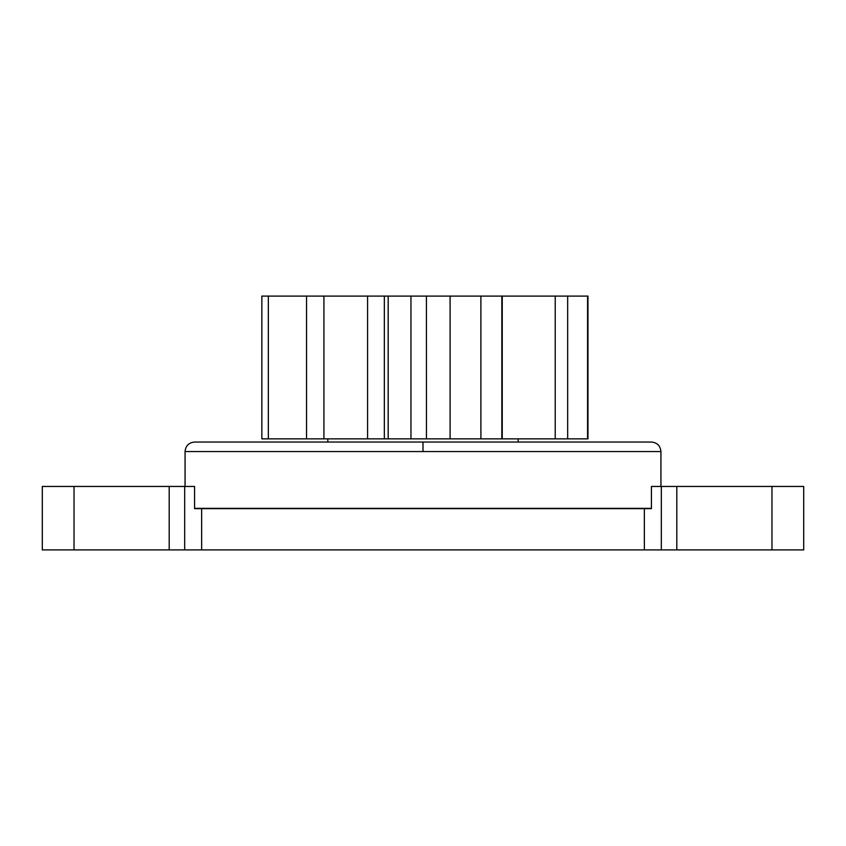 <?xml version="1.0" encoding="UTF-8"?>
<svg xmlns="http://www.w3.org/2000/svg" width="846" height="846" viewBox="0 0 846 846"><rect width="100%" height="100%" fill="white"/><g stroke="black" fill="none" stroke-linecap="round" stroke-linejoin="round"><path stroke-width="1.27" d="M384.338 296.1L384.338 438.863L261.858 438.863L261.858 296.1L587.568 296.1L587.568 438.863L567.666 438.863L567.666 296.1M384.338 438.863L426.469 438.863L426.426 296.1M426.426 438.863L567.666 438.863M555.219 438.863L555.219 296.1M502.238 438.863L502.238 296.1M501.837 438.863L501.837 296.1M480.898 438.863L480.898 296.1M450.093 438.863L450.093 296.1M410.966 438.863L410.966 296.1M388.187 438.863L388.187 296.1M367.587 438.863L367.587 296.1M323.923 438.863L323.923 296.1M306.538 438.863L306.538 296.1M268.341 438.863L268.341 296.1M676.8 549.9L676.8 486.45L803.7 486.45L803.7 549.9L644.366 549.9L644.366 508.658L651.42 508.658L651.42 486.45L661.329 486.45L661.329 549.9M74.025 486.45L74.025 549.9L42.3 549.9L42.3 486.45L169.2 486.45L169.2 549.9L644.366 549.9M74.025 549.9L169.2 549.9M169.2 486.45L194.58 486.45L194.58 508.658L644.366 508.658M184.671 486.45L184.671 549.9M676.8 486.45L661.329 486.45M201.634 549.9L201.634 508.658M194.58 508.34L651.42 508.34M423 442.035L651.42 442.035C657.173 442.617 660.345 445.789 660.938 451.553L185.063 451.553C185.655 445.789 188.827 442.617 194.58 442.035L423 442.035L423 451.553M771.975 486.45L771.975 549.9M518.175 442.035L518.175 438.863M327.825 442.035L327.825 438.863M587.97 296.1L587.97 438.863M185.063 486.45L185.063 451.553M660.938 451.553L660.938 486.45"/></g></svg>
